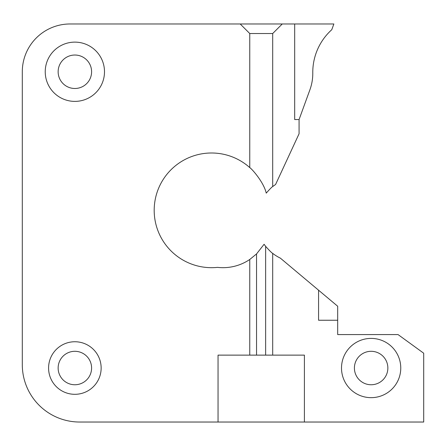 <?xml version="1.0" encoding="UTF-8"?>
<svg xmlns="http://www.w3.org/2000/svg" width="446" height="446" viewBox="0 0 446 446"><rect width="100%" height="100%" fill="white"/><g stroke="black" fill="none" stroke-linecap="round" stroke-linejoin="round"><path stroke-width="0.67" d="M240.204 23.973L249.76 33.528L272.696 33.528L282.257 23.973L70.083 23.973A47.783 47.783 0 0 0 22.3 71.756L22.3 364.683A57.344 57.344 0 0 0 79.644 422.027L218.049 422.027L218.049 355.127L304.406 355.127L304.406 422.027L423.7 422.027L423.7 353.215L398.049 334.578L337.683 334.578L337.683 306.24L280.344 258.123A42.052 42.052 0 0 1 272.696 253.367C271.926 253.066 269.574 250.73 265.643 246.359L264.093 244.28L256.545 253.925L249.76 259.483A47.783 47.783 0 0 1 217.525 267.366A57.344 57.344 0 0 1 156.964 192.711A57.344 57.344 0 0 1 249.76 167.596C252.152 169.095 263.893 182.481 266.234 193.135C269.863 189.02 272.015 186.841 272.696 186.59A37.776 37.776 0 0 1 275.567 184.532L299.076 133.75L299.076 119.55L294.678 119.545L294.678 23.973L333.864 23.973L331.774 29.709A57.344 57.344 0 0 0 312.78 72.954A47.783 47.783 0 0 1 309.903 89.808L299.076 119.55M272.696 186.59L272.696 33.528M249.76 33.528L249.76 167.596M249.76 355.127L249.76 259.483M48.581 368.028A26.281 26.281 0 0 0 88.007 390.791A26.281 26.281 0 0 0 88.007 345.271A26.281 26.281 0 0 0 48.581 368.028M74.867 101.387A29.626 29.626 0 0 1 49.205 56.943A29.626 29.626 0 0 1 100.523 56.943A29.626 29.626 0 0 1 74.867 101.387M272.696 355.127L272.696 253.367M318.572 290.201L318.572 320.245L337.683 320.245M400.764 368.028A29.626 29.626 0 0 0 371.133 338.402A29.626 29.626 0 0 0 341.508 368.028A29.626 29.626 0 0 0 371.133 397.659A29.626 29.626 0 0 0 400.764 368.028M282.257 23.973L294.678 23.973M58.142 368.028A16.725 16.725 0 0 1 83.229 353.544A16.725 16.725 0 0 1 83.229 382.512A16.725 16.725 0 0 1 58.142 368.028M58.142 71.756A16.725 16.725 0 0 0 83.229 86.245A16.725 16.725 0 0 0 83.229 57.272A16.725 16.725 0 0 0 58.142 71.756M304.406 422.027L218.049 422.027M354.408 368.028A16.725 16.725 0 0 0 379.496 382.512A16.725 16.725 0 0 0 379.496 353.544A16.725 16.725 0 0 0 354.408 368.028M256.545 355.127L256.545 253.925M265.643 355.127L265.643 246.359"/></g></svg>
